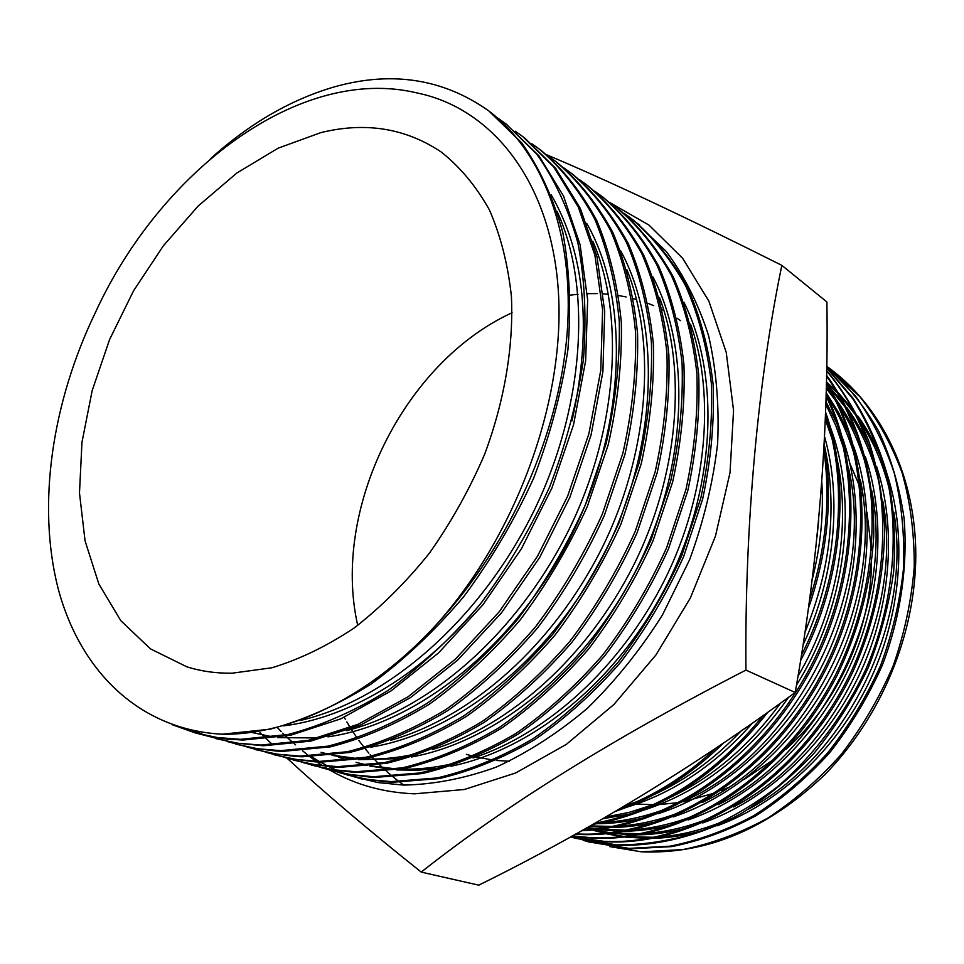 <?xml version="1.0" encoding="UTF-8"?>
<svg xmlns="http://www.w3.org/2000/svg" width="964" height="964" viewBox="0 0 964 964"><rect width="100%" height="100%" fill="white"/><g stroke="black" fill="none" stroke-linecap="round" stroke-linejoin="round"><path stroke-width="1.45" d="M339.473 772.694L361.5 778.526L386.805 781.9L393.252 782.214L439.198 778.575C471.288 771.043 503.124 758.066 534.719 739.653C565.169 718.65 593.788 692.899 620.563 662.413C645.627 629.516 666.642 594.27 683.609 556.662L702.636 499.111C711.095 459.623 714.577 421.292 713.095 384.142C708.95 348.896 700.394 316.566 687.44 287.164C672.113 259.918 653.676 237.265 632.155 219.214M347.076 774.984L368.718 779.587L391.107 781.611L437.078 777.96C469.191 770.405 501.051 757.415 532.67 738.966C563.157 717.927 591.8 692.14 618.611 661.593C643.699 628.649 664.75 593.354 681.741 555.686L700.804 498.051C709.275 458.515 712.782 420.135 711.312 382.949C707.166 347.655 698.623 315.288 685.669 285.862C670.341 258.593 651.905 235.927 630.384 217.876L624.009 213.285M321.771 767.79L344.052 773.694L369.453 777.044L375.924 777.346L422.087 773.586C454.345 765.91 486.386 752.739 518.198 734.074C548.89 712.782 577.737 686.693 604.765 655.809C630.082 622.515 651.327 586.835 668.51 548.793L687.826 490.592C696.454 450.682 700.069 411.965 698.683 374.454C694.61 338.882 686.103 306.287 673.161 276.68C657.834 249.254 639.385 226.492 617.816 208.381L609.489 202.332M329.543 770.128L351.257 774.731L373.731 776.731L419.918 772.959C452.2 765.259 484.265 752.065 516.114 733.363C546.829 712.034 575.713 685.91 602.765 654.978C628.118 621.623 649.387 585.895 666.594 547.793L685.946 489.507C694.598 449.549 698.225 410.784 696.864 373.225C692.803 337.617 684.295 304.998 671.366 275.355C656.038 247.905 637.578 225.118 615.996 207.007M303.696 762.765L326.23 768.742L351.703 772.08L358.21 772.381L404.579 768.489C437.017 760.668 469.251 747.293 501.292 728.35C532.212 706.769 561.313 680.331 588.594 649.061C614.164 615.333 635.65 579.231 653.05 540.732L672.667 481.867C681.464 441.524 685.211 402.41 683.934 364.549C679.945 328.652 671.498 295.779 658.581 265.956C643.253 238.349 624.78 215.466 603.163 197.307L594.643 191.125M311.637 765.163L333.411 769.778L355.969 771.754L402.362 767.838C434.824 760.006 467.082 746.594 499.159 727.627C530.104 706.01 559.241 679.524 586.546 648.206C612.152 614.429 633.661 578.267 651.098 539.72L670.739 480.771C679.56 440.367 683.331 401.205 682.066 363.295C678.09 327.35 669.643 294.454 656.725 264.594C641.397 236.975 622.925 214.08 601.307 195.909M285.211 757.632L307.998 763.693L333.568 767.007L340.087 767.296L386.672 763.271C419.28 755.294 451.718 741.714 483.988 722.494C515.15 700.611 544.491 673.824 572.038 642.132C597.861 607.983 619.587 571.435 637.216 532.477L657.135 472.938C666.112 432.149 670.016 392.637 668.847 354.403C664.943 318.168 656.544 285.031 643.651 254.978C628.335 227.203 609.838 204.199 588.185 185.992M293.321 760.102L315.168 764.705L337.798 766.657L384.407 762.608C417.038 754.619 449.501 741.003 481.795 721.759C512.993 699.828 542.371 672.993 569.941 641.265C595.8 607.055 617.562 570.447 635.216 531.441L655.171 471.818C664.16 430.956 668.088 391.396 666.931 353.113C663.039 316.843 654.652 283.669 641.759 253.592C626.443 225.793 607.947 202.777 586.281 184.558L579.472 179.678M266.305 752.39L289.369 758.523L315.011 761.825L321.554 762.09L368.344 757.921C401.12 749.799 433.764 735.99 466.275 716.505C497.665 694.297 527.272 667.148 555.071 635.047C581.159 600.464 603.139 563.446 620.997 524.03L641.229 463.792C650.387 422.545 654.436 382.624 653.387 344.003C649.579 307.444 641.241 274.029 628.371 243.759C613.068 215.791 594.571 192.68 572.869 174.424L563.952 167.965M274.607 754.908L296.502 759.511L319.217 761.44L366.019 757.246C398.831 749.112 431.498 735.267 464.033 715.746C495.448 693.502 525.079 666.305 552.914 634.155C579.051 599.5 601.054 562.434 618.948 522.958L639.216 462.636C648.398 421.328 652.471 381.346 651.423 342.69C647.639 306.082 639.301 272.631 626.443 242.338C611.14 214.357 592.631 191.221 570.929 172.966M246.965 747.016L270.306 753.233L296.02 756.511L302.6 756.776L349.583 752.462C382.539 744.172 415.388 730.146 448.115 710.36C479.759 687.838 509.607 660.316 537.683 627.793C564.048 592.74 586.281 555.264 604.38 515.354L624.925 454.418C634.276 412.713 638.481 372.357 637.553 333.363C633.842 296.454 625.576 262.762 612.743 232.276C597.451 204.127 578.942 180.907 557.204 162.591M255.46 749.606L277.415 754.21L300.202 756.101L347.209 751.763C380.19 743.461 413.05 729.399 445.826 709.576C477.493 687.019 507.377 659.448 535.478 626.865C561.879 591.763 584.136 554.228 602.271 514.258L622.865 453.237C632.239 411.459 636.469 371.056 635.553 332.014C631.854 295.068 623.588 261.328 610.766 230.818C595.475 202.645 576.966 179.412 555.228 161.096L548.082 155.999M227.179 741.521L250.797 747.823L276.596 751.077L283.199 751.33L330.375 746.859C363.5 738.412 396.553 724.145 429.522 704.069C461.407 681.223 491.519 653.315 519.861 620.346C546.492 584.835 568.989 546.877 587.329 506.474L608.212 444.814C617.767 402.627 622.141 361.837 621.334 322.47C617.731 285.211 609.537 251.218 596.74 220.515C581.473 192.185 562.952 168.845 541.19 150.492M235.867 744.184L257.882 748.787L280.741 750.643L327.941 746.148C361.09 737.689 394.168 723.386 427.16 703.274C459.081 680.379 489.218 652.423 517.596 619.394C544.274 583.835 566.796 545.817 585.172 505.353L606.103 443.597C615.671 401.349 620.069 360.512 619.274 321.084C615.695 283.778 607.501 249.76 594.716 219.021C579.448 190.667 560.928 167.314 539.165 148.962L531.851 143.757M206.935 735.906L234.011 742.895L263.329 745.762L310.709 741.123L360.632 725.024L410.459 697.623L457.707 660.075L501.581 612.706L539.72 557.397L569.857 497.364L591.077 434.957L602.898 371.73L604.705 311.288L596.981 256.677L580.352 208.465L555.722 168.423L524.802 138.117M193.21 730.604L205.669 735.472M215.828 738.629L237.891 743.232L260.81 745.052L308.215 740.4L358.174 724.265L408.049 696.803L455.333 659.195L499.268 611.742L537.454 556.336L567.639 496.207L588.908 433.716L600.765 370.393L602.596 309.878L594.896 255.195L578.267 206.947L553.649 166.868L522.729 136.551L515.246 131.225M176.448 726.133L196.608 733.303M172.195 724.687L195.306 732.941L207.248 735.966L226.492 739.063L242.988 740.051L290.562 735.255L340.75 718.855L390.914 691.007L438.548 652.917L482.844 604.874L521.391 548.829L551.926 488.013L573.508 424.859L585.63 360.91L587.666 299.84L580.099 244.711L563.566 196.126L538.972 155.855L505.931 123.85M438.09 622.756C518.295 531.513 566.001 397.084 558.204 289.019C550.456 180.979 491.773 108.197 417.159 92.978C299.599 64.516 160.229 171.303 95.556 312.179C51.996 402.349 36.969 504.16 57.828 587.365C79.41 669.992 138.298 729.736 222.154 734.207C290.26 735.448 371.827 695.936 438.09 622.756C510.595 543.829 558.879 434.499 567.121 333.399C574.809 233.589 542.491 151.661 488.7 110.836C443.597 79 392.637 70.866 335.834 86.459C291.767 99.027 250.038 123.079 210.634 158.614M195.306 732.941L217.418 737.544L240.41 739.328L288.007 734.508C321.494 725.699 354.969 710.914 388.444 690.164C420.846 666.594 451.526 637.831 480.458 603.886C507.703 567.338 530.766 528.32 549.661 486.832C565.844 444.802 577.099 402.374 583.437 359.536C586.618 317.65 584.787 278.873 577.954 243.193C568.447 209.224 554.746 179.581 536.852 154.264L505.907 123.838L498.243 118.391M506.98 124.657L499.256 119.271M222.154 734.207L269.908 729.23C303.54 720.265 337.195 705.262 370.875 684.223C403.506 660.328 434.415 631.203 463.6 596.837C491.098 559.855 514.402 520.391 533.538 478.433C549.938 435.933 561.397 393.059 567.904 349.799C571.242 307.528 569.531 268.402 562.783 232.445C553.348 198.235 539.695 168.411 521.813 142.973L488.712 110.848M609.826 202.561L648.977 225.106L682.56 258.171L708.829 301.033L726.241 352.414L733.556 410.423L730.025 472.613L715.457 536.141L690.381 597.945L655.93 654.99L613.863 704.539L566.314 744.389L515.668 772.983L464.311 789.504L414.484 793.83C383.383 792.541 355.306 784.708 330.266 770.332M330.242 770.32L328.206 769.139M327.7 768.838L325.422 767.452M322.53 765.633L316.975 761.922M316.132 761.331L309.998 756.812M309.083 756.101L302.588 750.787M633.625 220.334L666.136 251.315C684.103 275.463 698.237 303.515 708.54 335.472C716.312 369.296 719.337 405.326 717.626 443.585C713.071 482.482 703.72 521.235 689.573 559.831L662.401 615.056C640.457 649.832 615.454 680.897 587.401 708.287C558.12 733.014 527.694 752.643 496.123 767.163C464.491 778.563 433.607 784.527 403.47 785.082L378.177 782.599L354.692 777.008M353.631 776.671L346.16 774.104M345.088 773.706L337.581 770.67M336.508 770.212L328.977 766.681M327.905 766.139L320.337 762.066M319.265 761.44L311.697 756.776M293.345 743.015L285.838 736.207M284.766 735.183L282.777 733.218M281.271 731.676L277.331 727.495M545.576 154.336C605.621 179.497 684.368 216.49 781.828 265.341C758.126 379.84 744.63 524.524 745.931 670.088C613.49 738.243 505.257 805.579 421.232 872.095C369.14 830.558 324.41 792.601 287.067 758.234M272.8 744.907L266.63 739.026M265.69 738.123L260.027 732.664M781.828 265.341L826.895 301.961C828.823 433.077 818.255 563.253 795.192 692.477C694.851 766.368 589.378 830.606 478.771 885.169L421.232 872.095M232.155 673.185C216.177 673.402 201.102 671.293 186.944 666.859L150.42 648.844L120.789 620.659L98.858 584.039L85.061 540.852L79.482 493.002L81.964 442.331L92.17 390.613L109.595 339.533L133.598 290.73L163.422 245.724L198.162 206.031L236.807 173.05L278.138 148.179L320.807 132.634C365.368 121.693 405.483 128.14 441.163 151.951C460.081 166.977 476.132 186.233 489.326 209.73C500.569 235.457 507.932 264.341 511.414 296.394C513.667 346.148 504.594 400.626 484.687 454.152C469.576 489.351 451.14 522.368 429.378 553.203C406.097 582.172 381.021 607.103 354.149 628.01C326.76 646.229 299.334 659.484 271.872 667.775L232.155 673.185M512.077 312.746C403.735 362.416 331.279 509.173 357.716 625.395C331.279 509.173 403.735 362.416 512.077 312.746M466.407 754.33L473.3 756.306L466.407 754.33M475.626 756.897L493.472 760.138L475.626 756.897M496.303 760.451L509.462 761.259L496.303 760.451M795.192 692.477L745.931 670.088M300.925 720.313C387.323 699.997 478.397 621.358 532.152 514.463C584.558 409.688 592.474 287.995 557.084 211.393M346.678 730.664C430.378 709.01 516.644 633.649 567.724 532.104C617.442 432.691 625.576 316.529 592.8 241.145M390.541 740.364C471.396 717.565 553.047 645.326 601.56 548.902C648.724 454.586 657.111 343.811 626.889 269.8M321.096 752.306L329.929 754.583M332.773 755.21L358.09 758.692M362.91 758.945C380.611 759.668 399.072 757.812 418.292 753.342M432.631 749.462C510.522 725.663 587.727 656.448 633.782 564.904C678.523 475.481 687.151 369.923 659.448 297.454M367.019 765.32L356.09 762.331L367.742 765.235M370.598 765.826L396.252 768.935M401.157 769.115C419.448 769.597 438.451 767.332 458.189 762.343M473.083 757.981C547.889 733.327 620.816 667.028 664.509 580.171C706.913 495.424 715.806 394.951 690.573 324.181M283.368 725.892C350.474 717.71 424.714 673.029 482.084 601.825M571.977 420.894C592.27 329.314 585.353 253.978 551.227 194.885M251.688 732.423L273.704 737.099M277.68 737.617L318.602 737.978M327.929 736.845C417.761 724.048 516.162 645.555 571.929 534.49C626.492 425.317 630.082 298.623 586.69 223.335M370.61 747.196C458.322 732.941 552.252 657.315 605.573 551.143C657.677 446.862 661.545 325.157 620.563 250.664M325.555 753.583L329.423 754.643M332.026 755.306L354.427 759.258M358.524 759.656L401.554 758.572M411.52 756.993C497.014 741.412 586.618 668.534 637.626 567.013C687.38 467.395 691.574 350.51 652.953 276.957M369.634 765.934L392.24 769.561M396.397 769.911L418.039 770.236L440.488 768.079M450.791 766.26C533.936 749.486 619.394 679.234 668.197 582.148C715.734 486.965 720.241 374.755 683.934 302.286M356.776 777.502L362.115 779.141M639.759 225.082L638.216 224.01M637.3 223.383L630.673 219.117M653.086 804.735L636.638 804.024M631.806 803.494L629.275 803.157M620.153 808.567C654.363 795.818 686.175 775.791 715.553 748.486M809.639 599.548C826.088 548.287 830.811 498.364 823.81 449.778M615.333 811.399C654.327 798.108 690.296 775.418 723.229 743.316M808.435 608.344C827.907 551.866 833.137 496.978 824.136 443.693M594.68 823.328C658.135 811.447 714.312 775.526 763.211 715.553M801.421 655.243C840.68 578.713 849.043 484.506 825.401 414.942M592.727 824.437C658.99 813.134 717.349 775.743 767.826 712.263M800.554 660.665C842.536 581.75 851.236 483.482 825.509 412.014M582.642 830.137C664.485 826.015 753.173 768.127 805.205 676.583C856.345 586.823 863.129 473.131 826.015 395.951M581.581 830.727C664.051 827.775 754.222 769.73 806.76 677.198C858.43 586.413 864.6 471.408 826.076 394.156M575.954 833.872L577.701 833.968C663.509 838.138 762.873 779.213 818.014 680.512C872.553 583.413 874.059 460.72 826.329 383.901M575.351 834.209L579.376 834.426C665.546 838.656 765.332 779.153 820.244 679.813C874.541 582.087 875.131 459.081 826.353 382.72M572.327 835.884L590.92 837.668C679.475 842.247 782.069 778.936 835.234 675.535C863.997 617.852 876.674 551.998 870.613 491.761C864.31 447.597 849.609 409.001 826.497 375.984M572.026 836.053L592.547 838.126C681.428 842.753 784.395 778.912 837.294 674.993C858.683 630.685 870.817 584.521 873.709 536.514C874.734 473.902 857.864 418.304 826.51 375.213M570.748 836.764L603.874 841.307C694.851 846.284 800.265 778.888 851.236 671.559C878.71 611.995 888.784 543.877 879.18 484C870.54 440.548 852.333 401.578 826.594 370.887M826.642 367.85L852.875 398.891C867.817 422.859 879.192 449.2 887.025 477.903C899.87 537.105 892.495 606.946 866.299 668.293C844.838 714.36 813.736 755.631 777.249 786.961C752.318 805.988 726 821.087 698.322 832.245C670.414 840.837 643.169 845.042 616.599 844.874L575.894 838.379L570.628 836.824L605.476 841.753C696.731 846.79 802.482 778.9 853.176 671.125C873.553 625.226 884.048 577.87 884.639 529.079C882.988 497.749 877.698 468.408 868.769 441.042C857.779 414.628 843.729 391.071 826.606 370.405M575.894 838.379L618.165 845.32C657.87 846.223 700.539 835.631 740.979 813.652C767.055 797.336 791.444 777.153 814.146 753.125C835.475 727.025 853.465 698.623 868.118 667.932C880.53 636.782 889.037 604.681 893.664 571.616C895.809 538.659 893.905 507.197 887.952 477.24C879.927 448.549 868.335 422.268 853.176 398.409L826.654 367.597M583.039 840.259L588.546 841.873L629.07 848.38L670.149 846.175C698.526 840.488 726.458 830.293 753.92 815.568C780.286 798.698 804.844 777.84 827.594 752.992C848.814 726.061 866.479 696.924 880.566 665.57C892.363 633.697 900.051 600.982 903.642 567.422C904.63 534.177 901.497 502.714 894.243 473.059C884.771 444.5 871.745 418.689 855.152 395.626L826.666 366.404M588.546 841.873L630.613 848.814L671.788 846.597C700.25 840.885 728.23 830.631 755.74 815.845C782.141 798.891 806.723 777.936 829.474 752.98C850.682 725.94 868.287 696.695 882.301 665.256C900.436 617.647 908.052 566.266 904.039 517.933C899.472 486.88 891.025 457.984 878.686 431.221C864.19 405.977 846.85 384.347 826.666 366.32M570.447 295.117L577.99 294.261M587.305 293.671L597.294 293.598M603.307 293.863L608.356 294.249M618.659 295.55L626.118 296.948M633.517 298.707L636.505 299.539M648.061 303.383L653.592 305.612M662.485 309.757L663.883 310.48M676.993 318.228L680.536 320.638M403.82 785.082L399.976 782.31M399.168 781.708L393.324 777.129M392.469 776.43L386.444 771.224M385.564 770.441L379.864 765.006M378.539 763.681L372.321 757.101M371.429 756.101L370.212 754.716M368.851 753.149L365.199 748.739M364.308 747.63L358.849 740.436M357.222 738.159L351.101 728.965M350.245 727.579L346.847 721.891M345.341 719.24L344.256 717.288M849.911 463.564L859.9 486.88M861.72 492.339L862.84 495.966M866.937 512.137L871.48 550.287M871.528 564.012C870.203 631.673 837.077 703.563 786.058 749.185M775.032 758.572L743.871 779.611M727.531 787.853L721.313 790.54M715.601 792.782L683.09 801.855M679.234 802.518L659.448 804.566M609.646 846.585L641.325 851.815L682.849 849.585C711.54 843.777 739.701 833.378 767.344 818.364C793.83 801.144 818.436 779.876 841.126 754.547C862.19 727.145 879.529 697.599 893.146 665.907C904.437 633.613 911.474 600.596 914.258 566.856C914.39 533.562 910.353 502.232 902.135 472.866C891.64 444.524 877.601 419.171 860.021 396.807L826.666 366.236L830.908 369.369M830.269 368.887L831.546 369.851C882.699 408.7 915.933 477.554 915.8 555.891C915.258 635.264 881.204 717.071 824.557 774.911C767.681 828.895 706.612 854.526 641.325 851.815M586.558 827.931L591.185 829.534M592.715 830.028L604.512 833.354M606.404 833.812L621.888 836.692M624.527 837.041L648.435 838.451M653.002 838.367C669.823 837.885 686.946 835.089 704.371 830.004M717.096 825.823C778.261 803.53 834.824 751.607 868.311 683.838C900.774 617.9 907.546 537.912 887.687 476.132M883.144 463.19C876.517 446.019 868.094 430.318 857.876 416.062M855.08 412.279L839.054 393.637M837.126 391.709L826.377 381.865M586.064 828.209L591.065 829.546M592.956 830.004L608.417 832.968M611.056 833.33L634.818 834.872M639.361 834.824C655.966 834.438 672.896 831.812 690.164 826.931M702.696 822.943C765.199 800.843 823.28 747.919 857.562 678.511C890.808 610.983 897.412 529.031 876.577 466.395M872.01 453.707C865.298 436.8 856.863 421.34 846.681 407.326M843.898 403.579L827.835 385.13M586.799 827.799L594.704 829.185M597.331 829.558L620.961 831.221M625.467 831.197C641.855 830.92 658.605 828.45 675.704 823.786M688.055 819.966C751.896 798.096 811.519 744.148 846.609 673.089C880.638 603.934 887.073 520.006 865.25 456.514M860.647 444.091C853.863 427.426 845.416 412.206 835.282 398.433M832.498 394.734L826.256 387.07M589.197 826.437L606.862 827.498M611.321 827.498C627.504 827.329 644.06 825.015 660.991 820.545M673.161 816.918C738.328 795.264 799.518 740.304 835.427 667.558C870.263 596.74 876.529 510.836 853.706 446.489M849.055 434.318L838.62 412.616L826.112 392.722M596.921 823.726C612.899 823.666 629.263 821.497 646.025 817.219M658.014 813.761C724.494 792.372 787.275 736.376 824.015 661.919C859.671 589.402 865.756 501.509 841.909 436.318M837.246 424.389L825.859 401.446M602.572 818.81L630.793 813.809M642.602 810.507C699.611 792.408 748.257 754.679 788.552 697.321M796.469 685.091C846.645 605.597 858.683 500.726 829.896 425.992M626.913 807.169C673.499 792.974 715.3 764.994 752.342 723.217M803.06 644.904C834.716 578.34 842.307 498.219 824.497 436.427M812.242 579.424C820.617 546.395 823.798 513.884 821.786 481.904M586.341 828.052L590.92 829.558M592.523 830.04L605.018 833.306M607.043 833.752L623.973 836.451M626.925 836.752L654.616 837.282M660.147 836.897C683.018 835.005 705.973 829.004 729.001 818.894M748.57 809.109C845.693 757.644 912.775 623.322 893.821 512.161M889.543 490.17C883.554 465.552 874.107 443.115 861.189 422.871M858.056 418.111L840.355 395.818M838.27 393.601L826.365 382.166M586.112 828.184L591.51 829.498M593.535 829.956L610.417 832.739M613.357 833.065L640.867 833.74M646.35 833.402C668.847 831.691 691.501 825.979 714.276 816.279M733.471 806.976C834.149 755.571 904.063 615.418 882.891 501.413M878.457 480.024C872.287 455.827 862.78 433.812 849.959 413.978M846.814 409.278L829.1 387.227M827.016 385.034L826.317 384.311M587.221 827.558L596.62 828.968M599.548 829.293L626.877 830.137M632.312 829.835C654.448 828.293 676.788 822.87 699.322 813.556M718.144 804.723C822.376 753.45 895.17 607.32 871.709 490.556M867.142 469.733C860.792 445.958 851.248 424.353 838.499 404.928M835.366 400.301L826.22 388.251M590.137 825.907L612.622 826.449M618.008 826.184C639.783 824.823 661.822 819.665 684.127 810.736M702.587 802.337C810.363 751.281 886.073 599.042 860.286 479.578M855.586 459.31C849.079 435.945 839.487 414.749 826.835 395.722M595.692 822.75L598.114 822.69M603.44 822.461C624.877 821.256 646.615 816.375 668.667 807.82M686.778 799.831C798.096 749.064 876.794 590.571 848.621 468.48M843.801 448.754L835.884 425.799L825.774 404.253M605.633 817.038L629.215 812.363L652.941 804.795M670.715 797.192C712.685 777.153 749.305 745.799 780.551 703.13M797.987 676.174C837.487 609.164 851.73 525.488 836.692 457.261M831.775 438.042L825.232 419.195M624.997 805.699L636.951 801.662M654.387 794.444C685.753 779.936 714.529 758.897 740.726 731.327M804.976 632.312C831.016 568.459 837.535 506.317 824.509 445.898M817.098 536.346L818.701 519.765M632.167 219.226L630.396 217.888M588.197 186.004L586.305 184.57M557.228 162.603L555.24 161.108M541.202 150.505L539.177 148.974M524.826 138.129L522.741 136.563M294.623 744.1L295.514 744.847M338.786 757.379L343.136 758.62M597.897 831.607L594.812 830.715"/></g></svg>
